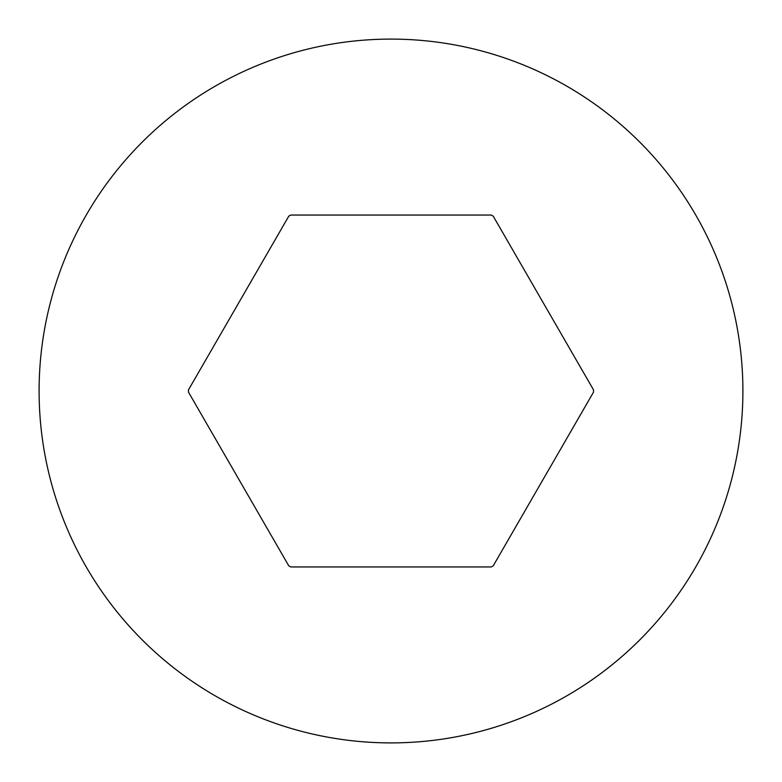 <?xml version="1.0" encoding="UTF-8"?>
<svg xmlns="http://www.w3.org/2000/svg" width="782" height="782" viewBox="0 0 782 782"><rect width="100%" height="100%" fill="white"/><g stroke="black" fill="none" stroke-linecap="round" stroke-linejoin="round"><path stroke-width="1.17" d="M39.1 391A351.9 351.9 0 0 0 391 742.9A351.9 351.9 0 0 0 742.9 391A351.9 351.9 0 0 0 391 39.1A351.9 351.9 0 0 0 39.1 391M593.518 391A202.518 202.518 0 0 0 593.518 389.866L493.237 216.184A202.518 202.518 0 0 0 491.272 215.05L290.728 215.05A202.518 202.518 0 0 0 288.763 216.184L188.482 389.866A202.518 202.518 0 0 0 188.482 391A202.518 202.518 0 0 0 188.482 392.134L288.763 565.816A202.518 202.518 0 0 0 290.728 566.95L491.272 566.95A202.518 202.518 0 0 0 493.237 565.816L593.518 392.134A202.518 202.518 0 0 0 593.518 391"/></g></svg>

